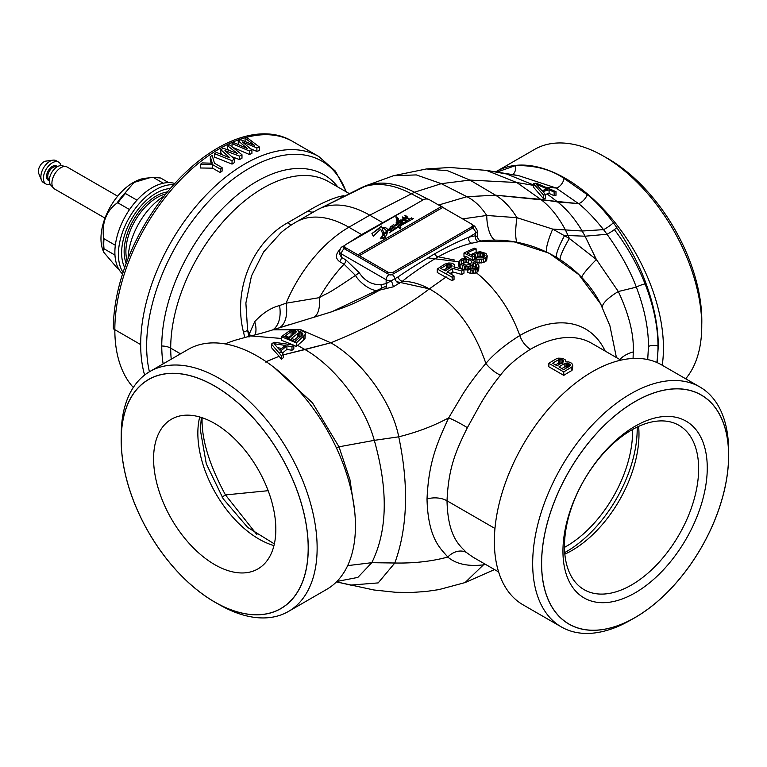 <?xml version="1.0" encoding="UTF-8"?>
<svg xmlns="http://www.w3.org/2000/svg" width="767" height="767" viewBox="0 0 767 767"><rect width="100%" height="100%" fill="white"/><g stroke="black" fill="none" stroke-linecap="round" stroke-linejoin="round"><path stroke-width="1.15" d="M288.45 611.452A138.53 79.979 60 0 0 317.135 548.031A138.53 79.979 -120 0 0 256.667 408.619A138.53 79.979 -120 0 0 149.91 371.496L188.222 349.378A138.53 79.979 60 0 1 294.979 386.501A138.53 79.979 60 0 1 355.447 525.913A138.53 79.979 60 0 1 326.761 589.334L288.45 611.452A138.53 79.979 60 0 1 219.18 604.588L218.049 603.936M149.91 371.496A138.53 79.979 -120 0 0 121.224 434.918L121.224 436.231M605.201 351.085A131.569 75.962 120 0 0 519.767 335.534A131.569 75.962 -60 0 1 605.201 351.085A131.569 75.962 120 0 0 519.767 335.534C505.022 344.805 493.718 354.105 485.875 363.443C476.652 374.114 468.829 384.574 462.396 394.832L448.676 417.842C433.825 425.906 417.171 432.233 398.735 436.816L374.296 440.354L338.995 446.806L312.495 402.838L274.126 367.489L312.495 402.838L338.995 446.806L349.886 479.442L354.575 510.352M266.12 361.66L279.14 356.291L281.403 359.215L283.272 357.71L283.272 354.191L281.403 355.706L271.47 344.086L271.47 347.604L279.14 356.291L265.277 362.062M281.403 355.706L281.403 359.215M271.47 344.086L273.953 342.216L293.828 345.102L293.828 348.669L291.968 350.308L286.916 349.359L282.419 353.098M281.403 336.675L288.862 331.344L292.927 329.551L297.654 329.417L298.325 331.68L301.469 330.845L304.317 331.373L305.295 333.271L304.998 334.767L296.311 342.916L281.403 336.675L281.403 340.212L293.282 345.016M293.828 345.265L296.311 346.483L303.77 339.915L304.998 338.391L305.295 333.271M277.779 347.748L281.786 348.381M339.858 249.687A105.415 60.861 120 0 0 339.302 250.205C335.4 254.711 335.495 258.517 339.589 261.605L344.057 264.184L355.476 275.391C322.504 297.692 329.772 291.383 319.455 297.634L286.072 303.205L279.543 305.544C270.799 307.826 262.515 313.204 254.692 321.689L249.486 333.587L249.016 337.116L247.597 330.184A12.646 1.956 -11.5 0 1 243.475 332.13C232.669 289.236 252.909 241.989 287.702 222.756L308.123 210.954C319.858 203.917 330.347 199.104 339.599 196.515L343.884 195.69M244.788 337.317L243.475 332.13M413.614 205.355L361.602 234.587L348.88 227.243A105.415 60.861 -120 0 0 296.167 222.018A105.415 105.415 0 0 0 281.038 232.631L263.58 251.979L251.471 275.976L245.881 303.013L247.597 330.184A105.415 60.861 0 0 0 249.486 333.587A29.52 23.806 -168.9 0 1 250.282 335.994M296.167 222.018L317.039 209.976A105.415 60.861 60 0 1 317.059 209.957A105.415 60.861 60 0 1 320.779 208.097A105.415 60.861 60 0 1 369.742 215.191L348.88 227.243A105.415 60.861 120 0 0 286.072 303.205A29.52 16.404 -108.8 0 1 279.159 327.835M344.661 246.888L344.402 247.041A4.219 2.435 -120 0 0 342.293 246.83C341.19 246.936 340.28 248.441 339.57 251.346L339.57 253.781L341.42 257.367L345.898 259.946A4.219 2.435 120 0 1 344.057 264.184A105.415 60.861 120 0 0 319.455 297.634A29.52 13.221 -106 0 1 313.761 317.337L331.881 311.728L386.501 285.918M279.543 305.544A29.52 18.226 -110.8 0 1 272.803 329.848L289.322 324.652M362.407 234.923A4.219 2.435 -120 0 1 361.602 234.587L347.47 243.551M291.939 224.597A12.646 4.717 59.1 0 1 287.702 222.756M475.262 273.186L475.262 269.696L472.136 270.233L467.726 269.064L467.726 272.525L472.136 273.723L476.192 272.649A86.441 49.903 -120 0 1 519.767 335.534C505.022 344.805 493.718 354.105 485.875 363.443C473.785 328.18 454.946 303.329 429.376 288.881L396.587 281.652L429.376 288.881C454.946 303.329 473.785 328.18 485.875 363.443C476.652 374.114 468.829 384.574 462.396 394.832L448.676 417.842C436.404 444.582 428.667 462.626 427.018 499.029C428.034 539.671 441.38 549.143 447.784 557.043C456.058 564.042 467.928 566.65 483.421 564.867L485.626 564.445L483.421 564.867L465.051 582.584L483.421 564.867A16.864 13.48 82 0 1 484.399 563.735M466.48 552.537L472.923 557.11L466.48 552.537C460.286 545.883 447.87 537.801 447.017 500.803C447.87 537.801 460.286 545.883 466.48 552.537A16.864 13.317 130.3 0 0 447.784 557.043C456.058 564.042 467.928 566.65 483.421 564.867C467.928 566.65 456.058 564.042 447.784 557.043C431.696 561.396 414.046 563.381 394.823 563.007C414.046 563.381 431.696 561.396 447.784 557.043C431.696 561.396 414.046 563.381 394.823 563.007L371.794 562.69L394.823 563.007C407.661 527.447 408.955 485.377 398.735 436.816L374.296 440.354L338.995 446.806A8.437 1.313 156.1 0 0 336.55 448.216M467.362 427.698C455.675 451.341 448.484 467.717 447.017 500.803L494.964 528.482L447.017 500.803C448.484 467.717 455.675 451.341 467.362 427.698L479.778 405.254C485.338 395.456 492.232 385.437 500.439 375.188C492.232 385.437 485.338 395.456 479.778 405.254L467.362 427.698A16.864 1.822 -151.8 0 0 448.676 417.842C433.825 425.906 417.171 432.233 398.735 436.816C391.812 400.978 360.442 359.349 330.798 342.811L283.272 354.872L304.988 349.56L297.586 345.361L304.988 349.56C334.115 365.974 364.584 404.832 374.296 440.354C364.584 404.832 334.115 365.974 304.988 349.56L330.798 342.811L300.875 329.743L272.812 329.848C263.417 332.945 249.841 336.195 250.608 335.917C258.201 334.345 271.317 330.395 272.812 329.848L300.875 329.743L330.798 342.811C370.912 326.55 403.768 308.583 429.376 288.881C420.268 283.934 411.275 281.393 402.397 281.259C411.198 274.04 423.135 265.881 438.206 256.792C450.708 249.956 462.012 245.421 472.098 243.177A4.219 3.001 75.7 0 1 468.589 237.31L475.588 233.264A6.328 3.653 0 0 0 477.448 230.685L474.715 226.169L472.069 224.645M288.45 337.164L293.819 334.287M294.423 339.58L298.66 336.473L301.182 336.214M298.631 331.066L298.631 331.545M304.998 334.767L304.998 338.391M303.77 336.31L303.77 339.915M296.311 342.916L296.311 346.483M296.839 342.446L282.774 335.706M291.077 331.612L285.171 335.984L289.61 337.605L296.129 332.063L295.477 330.845L293.579 330.663L291.077 331.612L291.077 335.217M302.131 332.926L298.66 332.868L291.518 338.352L296.273 340.404L302.169 335.275L302.792 334.326L302.131 332.926L302.131 335.304M293.828 345.102L291.968 346.751L286.916 345.821L280.703 350.979L283.272 354.191M285.334 345.447L273.972 343.693L279.744 350.03L285.334 345.447M291.968 346.751L291.968 350.308M286.916 345.821L286.916 349.359M296.11 331.373L296.11 332.082M295.477 330.845L295.477 332.955M294.835 330.673L294.835 333.463M293.579 330.663L293.579 334.287M292.323 330.98L292.323 334.594M301.182 332.6L301.182 336.147M299.916 332.552L299.916 336.167M298.66 332.868L298.66 336.473M297.414 333.549L297.414 337.144M302.773 333.54L302.773 334.345M345.898 259.946L359.1 272.582A4.219 0.537 144.8 0 1 355.476 275.391C359.272 282.486 372.695 292.917 379.809 290.07L393.25 286.848L402.397 281.259A4.219 2.205 52.6 0 1 397.929 276.983C407.037 270.636 419.261 262.928 434.621 253.867C447.209 246.792 458.541 241.279 468.589 237.31A175.097 101.091 -60 0 1 475.598 235.776L477.448 236.763L477.448 230.685M359.1 272.582C364.776 280.962 372.033 284.988 380.863 284.653A4.219 3.404 74.5 0 1 379.809 290.07C347.854 307.903 338.007 309.024 331.191 311.958L272.812 329.848M380.863 284.653L386.146 283.646L397.929 276.983M384.929 289.054A4.219 3.336 83.7 0 0 386.146 283.646L386.146 279.744A6.328 3.653 0 0 0 391.237 280.799A4.219 0.594 69 0 1 393.25 286.848M633.072 358.457L633.264 351.919C634.041 334.671 629.065 314.537 618.317 291.527L596.39 259.534L569.392 238.499L552.71 229.093L516.987 217.694L486.729 215.46L462.635 218.902M476.441 268.325L472.942 265.526M473.277 263.426L472.98 267.443L472.05 268.354L472.05 264.903A183.025 105.673 -60 0 0 471.12 265.43L468.627 266.485L465.176 266.532L460.114 264.193L458.819 261.71L460.986 259.399A183.227 105.788 -60 0 1 461.897 258.872L466.604 258.306L464.697 257.319A183.227 105.788 -60 0 1 466.25 256.485L477.036 262.947L478.963 265.919L477.122 268.613A182.067 105.117 -60 0 0 476.192 269.15A90.659 52.338 -120 0 0 474.926 268.172A182.364 105.29 -60 0 1 475.856 267.645L476.786 266.705L476.767 265.478L475.482 263.781L472.942 262.074L473.277 263.426L472.05 264.903M471.293 268.795A178.788 103.229 -60 0 1 472.05 268.354M470.363 263.896L466.614 262.439L463.489 263.139L463.489 259.697A183.342 105.856 -60 0 0 462.568 260.224L460.986 259.399M465.157 265.114L462.568 263.666A179.123 103.42 -60 0 1 463.489 263.139M454.591 260.042L438.206 256.792A4.219 2.435 60 0 1 434.621 253.867M478.963 265.919L478.666 270.396L477.122 272.112L477.122 268.613M476.192 272.649A177.781 102.644 -60 0 1 477.122 272.112M609.928 325.831L600.59 303.876L609.918 325.831L616.428 357.575M472.098 243.177A171.262 98.876 -60 0 1 478.944 241.691C482.913 240.828 482.989 240.742 479.164 241.423M472.846 260.195A179.2 103.459 -60 0 1 474.399 259.428L474.399 255.977A183.409 105.894 -60 0 0 472.223 257.06L463.977 253.014A182.536 105.386 -60 0 1 474.533 248.163L476.125 248.834A182.824 105.549 -60 0 0 467.113 252.918L472.194 255.401L474.025 253.254A183.284 105.817 -60 0 1 475.895 252.401L480.267 251.71L485.942 253.426L487.246 255.89L485.406 258.095A183.025 105.673 -60 0 0 483.546 258.949L479.164 259.591L475.08 258.747A183.371 105.865 -60 0 1 476.94 257.808L481.954 257.885A183.208 105.779 -60 0 1 483.824 257.031L485.041 255.459L484.073 253.877L480.602 252.803L477.477 253.235A183.38 105.875 -60 0 0 475.617 254.088L474.399 255.977M465.233 257.031L463.977 256.504L463.977 253.014M470.765 254.663A178.577 103.104 -60 0 1 474.869 252.861M487.246 255.89L486.642 260.675L485.406 261.576L485.406 258.095M476.451 262.544L479.164 263.052L483.546 262.429A178.788 103.229 -60 0 1 485.406 261.576M484.073 257.357L480.602 256.274L477.477 256.696L477.477 253.235M474.399 259.428L475.617 257.549A179.162 103.44 -60 0 1 477.477 256.696M470.19 268.488L470.19 265.976M471.12 265.43A90.659 52.338 -120 0 0 469.538 264.366A183.208 105.779 -60 0 1 470.468 263.838L471.686 262.007L471.36 261.068L468.186 259.179L463.489 259.697M476.192 269.15L475.262 269.696M478.052 271.163L478.052 267.664M478.666 270.396L478.666 266.906M464.697 258.153L464.697 257.319M453.613 268.651L452.655 268.421L447.382 271.834L454.035 276.005L452.175 277.242L437.267 269.016L444.716 264.174L448.781 262.976L452.252 263.225L454.16 264.519L454.495 265.775L453.882 266.887L463.977 269.687L461.801 271.029L453.613 268.651L455.732 267.328M445.474 270.789L451.38 266.983L451.974 265.516L450.382 264.375L447.87 264.222L440.718 268.46L445.474 270.789M462.568 260.224L461.015 261.835L462.012 263.474L466.096 265.2L469.538 264.366M450.152 273.474L452.655 271.863L452.655 268.421M452.655 271.863L461.801 274.49L461.801 271.029M437.267 269.016L437.267 272.506L452.175 280.712L454.035 279.466L454.035 276.005M462.463 263.733L464.649 264.826L462.568 263.666M443.805 269.926L447.87 267.693L450.382 267.836M458.819 261.71L458.839 266.216L460.114 267.635L464.236 269.754L468.627 269.946M461.801 274.49L463.977 273.138L463.977 269.687M467.726 269.064L469.279 268.134L472.117 268.968L474.926 268.172M454.495 267.031L454.495 265.775M452.175 280.712L452.175 277.242M460.114 267.635L460.114 264.193M462.654 269.14L462.654 265.698M459.155 266.743L459.155 263.302M458.839 266.216L458.839 262.765M464.236 269.754L464.236 266.312M465.176 269.984L465.176 266.532M467.065 270.061L467.065 266.609M468.627 268.527L468.627 266.485M471.36 262.956L471.36 261.068M468.186 262.63L468.186 259.179M466.614 262.439L466.614 258.987M465.051 262.611L465.051 259.16M461.629 263.033L461.629 260.77M470.257 273.551L470.257 270.07M476.767 266.724L476.767 265.478M476.441 267.05L476.441 264.855M475.482 267.242L475.482 263.781M472.98 267.443L472.98 263.982M472.136 273.723L472.136 270.233M473.699 273.666L473.699 270.176M530.428 349.273C517.016 357.777 507.016 366.415 500.439 375.188C507.016 366.415 517.016 357.777 530.428 349.273A122.279 70.602 -60 0 1 591.568 343.213A122.279 70.602 120 0 0 530.428 349.273A16.864 9.741 -120 0 1 519.767 335.534A86.441 49.903 -120 0 0 475.262 271.921A86.441 49.903 -120 0 1 519.767 335.534M555.529 364.9A122.279 70.602 -60 0 1 558.529 363.194L562.288 363.29M561.866 368.563A122.279 70.602 -60 0 1 564.867 366.856L568.635 366.952M572.45 369.847L572.748 365.197L571.77 363.28L568.922 361.966L565.778 361.861L565.749 360.135L562.575 358.304L558.184 358.16L556.315 358.822A126.497 73.028 -60 0 0 548.856 363.318L548.856 366.77L563.764 375.379A122.279 70.602 -60 0 1 571.223 370.873L572.45 369.847L572.748 365.197M558.529 359.752L562.288 359.838L563.563 360.921L562.968 362.312A126.497 73.028 -60 0 0 557.063 365.792L552.623 363.222A126.497 73.028 -60 0 1 558.529 359.752L558.529 363.194M572.45 366.396L571.223 367.431A126.497 73.028 -60 0 0 563.764 371.928L548.856 363.318M568.635 363.5L564.867 363.414A126.497 73.028 -60 0 0 558.97 366.885L563.726 369.636A126.497 73.028 -60 0 1 569.622 366.156L570.226 364.766L568.635 363.5L568.635 366.712M563.764 371.928L563.764 375.379M571.223 367.431L571.223 370.873M563.563 360.921L563.563 361.631M562.93 360.212L562.93 362.331M562.288 359.838L562.288 362.686M561.032 359.455L561.032 362.906M559.776 359.426L559.776 362.868M569.584 364.057L569.584 366.175M570.226 364.766L570.226 365.485M564.867 363.414L564.867 366.856M566.113 363.088L566.113 366.53M567.369 363.117L567.369 366.568M699.897 386.99A138.53 79.979 -60 0 0 593.14 424.113A138.53 79.979 -60 0 0 532.672 563.524A138.53 79.979 120 0 0 561.367 626.946L523.056 604.827A138.53 79.979 -60 0 1 494.36 541.406A138.53 79.979 -60 0 1 554.829 401.985A138.53 79.979 -60 0 1 661.585 364.871L699.897 386.99A138.53 79.979 -60 0 1 728.592 450.411L728.592 451.715M561.367 626.946A138.53 79.979 120 0 0 630.637 620.081L631.768 619.429M728.592 455.579A132.212 76.336 120 0 1 635.105 617.502A132.212 76.336 120 0 1 541.617 563.524A132.212 76.336 -60 0 1 635.105 401.601A132.212 76.336 -60 0 1 728.592 455.579L728.592 455.512M707.26 467.889A102.04 58.915 -60 0 1 635.105 592.862A102.04 58.915 -60 0 1 562.949 551.205A102.04 58.915 -60 0 1 635.105 426.231A102.04 58.915 -60 0 1 707.26 467.889M564.474 546.229A94.868 54.773 120 0 0 584.118 589.66A94.868 54.773 120 0 0 657.223 564.244A94.868 54.773 120 0 0 698.641 468.771A94.868 54.773 120 0 0 678.987 425.34A94.868 54.773 120 0 0 605.882 450.756A94.868 54.773 120 0 0 564.474 546.229M638.604 426.394A94.868 54.773 120 0 1 638.978 434.323A94.868 54.773 -60 0 1 564.838 554.158M637.176 427.066A100.141 57.822 120 0 1 637.195 428.993A100.141 57.822 -60 0 1 564.704 552.585M632.545 429.472A93.603 54.045 120 0 1 632.574 431.658A93.603 54.045 -60 0 1 564.474 547.37M256.964 534.704L225.46 494.926C209.333 464.975 201.539 439.433 202.085 418.322L202.085 417.718M275.832 529.345A86.441 49.903 60 0 1 257.923 568.913A86.441 49.903 60 0 1 191.319 545.759A86.441 49.903 60 0 1 153.582 458.771A86.441 49.903 60 0 1 171.492 419.194A86.441 49.903 60 0 1 238.096 442.358A86.441 49.903 60 0 1 275.832 529.345M308.19 548.031A132.212 76.336 -120 0 0 214.712 386.108A132.212 76.336 -120 0 0 121.224 440.085A132.212 76.336 60 0 0 214.702 602.009A132.212 76.336 60 0 0 308.19 548.031M701.757 320.874L701.757 325.975A138.53 79.979 -120 0 0 603.802 156.305A138.53 79.979 -120 0 0 534.532 149.44L496.22 171.559A138.53 79.979 60 0 1 602.977 208.682A138.53 79.979 60 0 1 663.445 348.093A138.53 79.979 60 0 1 662.218 365.236M701.757 325.975A138.53 79.979 60 0 1 685.679 378.783M495.626 171.913A138.53 79.979 60 0 1 496.22 171.559M657.156 362.628L658.287 346.157C658.23 326.828 654.165 306.014 646.092 283.713C639.582 265.67 629.832 246.984 616.841 227.655L613.399 222.766C603.533 209.688 594.818 200.321 587.273 194.665L564.081 178.433C550.917 169.43 534.695 165.173 515.405 165.643L496.863 172.134M556.094 188.001L518.329 175.538L556.094 188.001L578.529 203.619L556.094 188.001L546.181 187.321L556.094 188.001A8.437 4.87 -59.7 0 0 564.081 178.433M613.399 222.766A8.437 1.342 -35.4 0 1 603.533 229.63C593.946 217.713 585.614 209.036 578.529 203.619C585.614 209.036 593.946 217.713 603.533 229.63L582.182 231.02L552.71 229.093A29.52 5.465 -64.6 0 0 546.593 251.94M616.841 227.655A8.437 1.083 -34.2 0 1 607.013 234.251L603.533 229.63L582.182 231.02L552.71 229.093L516.987 217.694A29.52 6.232 -79.5 0 0 517.044 242.362M647.703 359.57L648.479 346.416C648.441 327.988 644.395 308.229 636.342 287.136C629.937 270.157 620.158 252.525 607.013 234.251L585.068 236.207L596.39 259.534A29.52 3.384 -43.5 0 0 581.769 277.654M545.289 194.435L549.086 193.418L554.129 195.71L555.998 195.259L555.998 191.654L554.129 192.114L549.086 189.833L542.873 191.549L545.433 194.617L543.573 195.163L533.631 183.735L536.114 183.16L555.998 191.654M541.425 190.024L542.413 190.446M549.086 189.833L549.086 193.418M547.504 189.056L536.143 184.233L541.914 190.59L547.504 189.056M546.66 189.276L547.868 190.149M545.433 194.617L545.433 198.183L543.573 198.739L543.573 195.163M533.631 183.735L533.631 187.33L543.573 198.739M646.092 283.713A8.437 1.889 -20.2 0 0 636.342 287.136L618.317 291.527A29.52 8.111 -26.2 0 0 602.661 307.903L600.59 303.876C578.874 261.183 529.105 235.124 481.743 240.943L481.743 240.943C479.548 241.039 478.109 239.649 477.448 236.763M587.273 194.665A8.437 3.72 -50.6 0 1 578.529 203.619L557.609 201.951L547.101 193.936L557.609 201.951L540.716 199.362L516.805 182.527L469.941 180.082L447.679 170.753L426.462 168.951L449.97 167.494L486.393 170.379L516.805 182.527L469.941 180.082L441.293 183.668L416.337 174.914L393.461 175.729L426.462 168.951L447.679 170.753L469.941 180.082L495.511 195.182C503.459 199.928 510.621 207.426 516.987 217.694L486.729 215.46C480.89 206.582 474.274 200.331 466.892 196.697L441.293 183.668L416.337 174.914L393.461 175.729L426.462 168.951L449.97 167.494L486.393 170.379L516.805 182.527L534.436 185.518L516.805 182.527L540.716 199.362C550.207 206.611 558.462 216.84 565.48 230.062L568.098 235.527L564.704 235.335A29.52 4.89 -59.4 0 0 556.343 257.166M554.129 192.114L554.129 195.71M346.406 191.932L335.409 171.137L318.823 156.535L292.965 141.607A147.58 85.204 120 0 0 219.18 148.923L219.18 148.923A147.58 85.204 120 0 0 114.829 329.666A147.58 85.204 120 0 0 133.314 387.469M220.858 149.718A151.799 87.639 120 0 1 223.341 148.242L237.243 153.419L227.694 145.816A151.799 87.639 120 0 1 229.554 144.838L241.979 154.752A151.799 87.639 120 0 0 239.496 156.132L224.952 150.62L234.52 159.085L234.52 162.527A147.58 85.204 120 0 0 232.037 164.109L214.645 157.149L214.645 153.697A151.799 87.639 120 0 1 216.505 152.46L229.793 157.849L220.858 149.718L220.858 153.16L222.967 155.078M227.694 145.816L227.694 149.258L229.093 150.37M241.979 154.752L241.979 158.203A147.58 85.204 120 0 0 239.496 159.574L231.759 156.631M251.912 149.92A151.799 87.639 120 0 0 249.428 151.032L232.037 143.592A151.799 87.639 120 0 1 233.906 142.71L247.185 148.453L238.249 140.783A151.799 87.639 120 0 1 240.733 139.776L254.634 145.433L245.085 138.185A151.799 87.639 120 0 1 246.945 137.561L259.371 147.005A151.799 87.639 120 0 0 256.887 147.906L242.343 141.924L251.912 149.92L251.912 153.39A147.58 85.204 120 0 0 249.428 154.493L232.037 147.053M238.249 140.783L238.249 144.263L239.016 144.915M259.371 147.005L259.371 150.514A147.58 85.204 120 0 0 256.887 151.406L250.56 148.788M210.302 156.736A151.799 87.639 120 0 1 212.162 155.404L214.492 163.237L222.104 167.637L222.104 171.118A147.58 85.204 120 0 0 220.234 172.556L212.622 168.165L200.36 167.992L200.36 164.464A151.799 87.639 120 0 1 202.22 162.93L212.286 163.218L210.302 156.736L210.302 160.207L211.213 163.179M222.104 167.637A151.799 87.639 120 0 0 220.234 169.066L212.622 164.665L200.36 164.464M234.52 159.085A151.799 87.639 120 0 0 232.037 160.658L214.645 153.697M220.234 169.066L220.234 172.556M212.622 164.665L212.622 168.165M239.496 156.132L239.496 159.574M232.037 160.658L232.037 164.109M256.887 147.906L256.887 151.406M245.085 138.185L245.085 141.54M232.037 143.592L232.037 146.813M249.428 151.032L249.428 154.493M451.974 266.245L451.974 265.516M451.332 267.012L451.332 264.836M450.382 267.606L450.382 264.375M449.126 267.587L449.126 264.116M447.87 267.693L447.87 264.222M446.615 268.134L446.615 264.663M399.511 283.445A4.219 2.186 53 0 1 395.015 278.929A4.219 2.435 60 0 0 392.11 274.576L472.606 228.106A4.219 2.435 60 0 1 475.588 233.264L475.598 235.785M478.944 241.691A4.219 3.097 79.8 0 1 475.588 235.776L475.588 238.978M474.687 258.297L474.687 254.845M475.617 257.549L475.617 254.088M479.039 256.322L479.039 252.851M480.602 256.274L480.602 252.803M482.175 256.552L482.175 253.072M483.44 256.974L483.44 253.503M484.073 256.83L484.073 253.877M484.715 256.303L484.715 254.596M475.08 261.624L475.08 258.747M476.969 262.678L476.969 259.227M479.164 263.052L479.164 259.591M481.676 262.937L481.676 259.467M483.546 262.429L483.546 258.949M486.642 260.675L486.642 257.194M476.125 252.333L476.125 248.834M472.223 259.802L472.223 257.06M541.56 563.553A132.298 76.384 120 0 0 568.961 624.117A132.298 76.384 120 0 0 670.904 588.673A132.298 76.384 120 0 0 728.65 455.54A132.298 76.384 120 0 0 701.249 394.976A132.298 76.384 120 0 0 599.305 430.421A132.298 76.384 120 0 0 541.56 563.553M656.82 362.475A132.298 76.384 -120 0 0 657.99 346.147A132.298 76.384 -120 0 0 614.367 229.621M604.933 156.957A132.298 76.384 60 0 1 701.815 320.846A132.298 76.384 60 0 1 701.757 324.662M337.835 186.995A134.417 77.611 -60 0 0 231.001 200.417A134.417 77.611 -60 0 0 161.76 346.022A134.417 77.611 120 0 0 163.141 363.865A134.417 77.611 -60 0 1 161.76 346.022A12.646 7.306 180 0 1 170.705 348.16L180.523 353.827M336.857 581.472L357.853 577.407L371.794 562.69L357.853 577.407L336.857 581.472L357.853 577.407L371.794 562.69L347.662 565.624L371.794 562.69L394.823 563.007L378.169 582.91L350.644 585.087L378.169 582.91L394.823 563.007L378.169 582.91L350.644 585.087L336.473 581.865L373.855 589.976L395.638 592.287L411.908 592.45L425.934 591.491L438.868 589.622L465.051 582.584L483.421 564.867M458.819 261.815L428.686 257.99L458.819 261.815M470.833 268.699A86.441 49.903 -120 0 0 470.19 268.258A86.441 49.903 -120 0 1 470.833 268.699M113.334 328.803A147.58 85.204 -60 0 1 177.752 180.283A147.58 85.204 -60 0 1 291.479 140.754L318.823 156.535A147.58 85.204 120 0 0 205.096 196.074A147.58 85.204 120 0 0 140.677 344.594L113.334 328.803M308.257 548.069A132.298 76.384 -120 0 0 250.502 414.928A132.298 76.384 -120 0 0 148.558 379.483A132.298 76.384 -120 0 0 121.167 440.047A132.298 76.384 -120 0 0 178.912 573.189A132.298 76.384 -120 0 0 280.856 608.624A132.298 76.384 -120 0 0 308.257 548.069M118.712 269.025L116.948 267.788L103.785 252.305L103.094 250.617A45.752 26.414 -60 0 1 133.314 182.488A45.752 26.414 -60 0 1 144.858 178.28L153.314 177.445L163.304 183.217M115.328 245.287L104.024 238.758L103.545 237.655C101.838 222.583 106.306 211.069 116.948 203.111L117.945 202.871L129.537 209.564M136.977 200.168L125.472 193.524L125.242 192.785L134.091 182.421L150.62 177.493M103.785 252.305L103.545 248.719L104.024 248.786L114.964 255.095M153.314 177.445A50.392 29.088 120 0 1 160.83 178.117L168.606 182.604M160.581 178.002L152.048 177.311M174.799 183.466A52.702 30.431 120 0 0 135.644 201.663A52.702 30.431 120 0 0 114.877 252.238A52.702 30.431 -60 0 0 122.557 273.963M173.706 184.684A52.702 30.431 120 0 0 118.406 254.27A52.702 30.431 120 0 0 123.056 272.41M170.312 188.548A48.714 28.12 120 0 0 121.627 252.87A48.714 28.12 120 0 0 124.705 267.539M164.157 196.036A52.702 30.431 120 0 0 128.118 258.46M61.053 165.643A12.646 7.306 120 0 0 58.685 162.153A12.646 7.306 120 0 0 48.944 165.538A12.646 7.306 120 0 0 43.422 178.27A12.646 7.306 -60 0 0 46.039 184.061A12.646 7.306 -60 0 0 50.238 184.368M58.685 162.153L56.154 160.686A12.646 7.306 120 0 0 53.038 160.15A12.646 7.306 120 0 0 40.881 176.813A12.646 7.306 -60 0 0 41.476 180.168A12.646 7.306 -60 0 0 43.508 182.604L46.039 184.061M41.476 180.168L38.714 173.457A7.804 4.506 -60 0 1 38.35 171.386A7.804 4.506 120 0 1 45.847 161.118L53.038 160.15M117.658 196.199L67.189 167.062A12.646 7.306 120 0 0 65.876 166.564L61.753 165.73A11.294 6.519 120 0 0 57.285 166.727A11.294 6.519 120 0 0 50.229 175.701A11.294 6.519 120 0 0 50.67 184.933L53.45 188.078A12.646 7.306 120 0 0 54.534 188.97L105.002 218.106M65.876 166.564A12.646 7.306 120 0 0 60.861 167.685A12.646 7.306 120 0 0 51.916 183.179A12.646 7.306 120 0 0 53.45 188.078M344.661 246.178A4.219 2.435 0 0 0 345.898 247.894L357.825 254.788L441.303 206.582L429.376 199.698A4.219 2.435 0 0 0 423.413 199.698L345.898 244.452A4.219 2.435 0 0 0 344.661 246.178L344.661 247.894A4.219 2.435 0 0 0 345.898 249.62L387.632 273.723A4.219 2.435 0 0 0 393.596 273.723L471.12 228.959A4.219 2.435 0 0 0 472.357 227.243L472.357 225.517A4.219 2.435 0 0 0 471.12 223.801L442.799 207.445L359.311 255.679L357.825 254.817L441.303 206.62L442.77 207.464M359.311 255.641L387.632 271.997A4.219 2.435 0 0 0 393.596 271.997L471.12 227.243A4.219 2.435 0 0 0 472.357 225.517M405.935 220.56L404.861 218.557L406.347 216.63L406.884 216.965L406.165 218.566L408.648 218.988L404.861 215.268L405.983 216.399L404.449 218.279L402.244 216.888L403.164 218.144L402.215 220.033L400.412 220.004L401.697 220.628L402.061 221.855L400.547 222.219L400.173 220.148L397.977 221.634L398.38 218.653L396.098 216.735L397.085 222.277L396.04 222.909L396.366 223.59L397.364 222.938L397.45 223.763L394.209 225.575L393.778 224.539L392.685 225.239L392.56 228.518L391.582 226.073L387.795 230.416C387.44 228.192 385.494 227.176 381.947 227.368L381.535 226.112L371.918 233.599L373.261 236.246L380.614 229.18L383.107 234.319L380.221 238.834L385.13 237.904L387.901 230.972L388.869 230.349C390.566 231.26 391.544 230.944 391.812 229.391L393.663 227.406L394.104 228.374L395.063 227.741L394.852 225.968L397.958 224.597L398.629 226.054L389.118 232.88L398.907 226.735L399.712 228.633L400.959 227.895L400 226.054L413.471 218.566L411.553 218.768L411.745 217.818L399.674 225.277L398.198 222.181L399.137 221.49C399.923 223.859 401.074 223.993 402.598 221.893L402.272 220.426L403.595 218.394L404.151 218.739L403.298 220.292L405.935 220.56L406.174 219.947M408.648 218.988L408.897 218.403M408.648 219.017L406.692 216.045M404.861 215.268L406.635 216.399M404.449 218.279L403.758 217.464M403.72 217.838L402.234 216.984M400.23 221.03L400.364 220.234M388.486 229.256L388.648 229.937L387.795 230.455C387.44 228.221 385.494 227.205 381.947 227.396L381.535 226.15L379.732 227.358M407.047 217.627L407.469 218.71L407.047 217.627M404.679 219.41L403.883 220.052M396.884 217.205L397.766 219.103L397.517 220.541L396.884 217.205L396.424 217.751M389.895 229.573L391.103 228.202L389.933 229.745L389.818 228.192L391.103 228.163L391.208 228.748M384.162 228.556L386.875 231.116L383.874 233.504L382.292 228.614L384.162 228.556M387.019 231.835L387.038 231.749C387.498 234.913 385.849 236.984 382.1 237.933L382.187 236.888C382.886 235.431 383.721 235.143 384.679 236.044L384.094 234.299L387.028 231.711L387.114 232.487M384.689 236.131L384.094 234.338M387.028 231.739C387.498 234.942 385.849 237.013 382.1 237.962L382.187 236.926M380.001 227.876L371.918 233.638M390.691 227.339L388.648 229.937M391.582 226.073L390.508 226.907M393.107 226.533L392.56 228.547L391.582 226.112M393.778 224.539L392.704 225.258M397.45 223.763L394.209 225.613L393.778 224.568M397.085 222.277L396.05 222.938M398.38 218.672L396.098 216.764L395.954 217.943M400.173 220.148L397.977 221.673M402.061 221.893L400.547 222.257L400.173 220.177M402.215 220.033L400.412 220.043M403.164 218.144L402.215 220.071M405.983 216.399L404.449 218.307M406.884 216.965L406.165 218.585M404.861 218.557L405.935 220.599M404.151 218.739L403.298 220.311M402.272 220.426L402.598 221.893M398.198 222.181L399.674 225.277M411.745 217.857L399.674 225.306M411.553 218.768L413.384 218.605M400 226.054L400.94 227.895M398.629 226.054L389.118 232.919M395.053 227.741L394.852 225.997M383.107 234.319L380.221 238.853M407.047 217.665L407.469 218.748L407.047 217.665M403.95 220.282L404.679 219.448L403.883 220.071M397.766 219.103L397.517 220.58L396.884 217.234M389.895 229.611L389.818 228.192M386.875 231.145L383.874 233.542L382.292 228.652M371.794 562.69C387.517 530.908 388.351 490.123 374.296 440.354M281.403 338.458L250.608 335.917L281.403 338.458M254.692 321.689A29.52 23.489 -144.7 0 1 255.306 334.824M393.461 175.729L365.265 185.969C379.924 180.667 396.318 182.757 414.468 192.249L369.752 215.191L382.474 222.535A4.219 2.435 -120 0 0 383.27 222.871M313.818 211.836A12.646 7.708 60.1 0 1 308.123 210.954M170.705 348.16A130.716 75.463 120 0 0 171.233 359.196A130.716 75.463 120 0 1 170.705 348.16A130.716 75.463 -60 0 1 227.761 216.61A130.716 75.463 -60 0 1 328.487 181.597L348.812 193.322M427.018 499.029A16.864 9.818 -179.6 0 1 447.017 500.803M398.735 436.816C391.812 400.978 360.442 359.349 330.798 342.811C370.912 326.55 403.768 308.583 429.376 288.881L446.212 276.925L429.376 288.881C454.946 303.329 473.785 328.18 485.875 363.443A16.864 6.366 -140.2 0 0 500.439 375.188M281.671 352.168L279.284 352.973M339.589 261.605A4.219 2.435 120 0 0 341.42 257.367L341.42 253.925L386.146 279.744A4.219 2.435 120 0 1 389.128 274.576A2.109 1.218 0 0 0 392.11 274.576M317.059 209.966L361.986 187.388C376.635 182.038 393.049 184.147 411.227 193.715L423.106 199.88M432.559 201.539L438.695 205.077M578.529 203.619L495.511 195.182L469.941 180.082L441.293 183.668L414.468 192.249L427.871 199.142M441.293 183.668L466.892 196.697L439.155 204.866L445.665 209.103M565.48 230.062C558.462 216.84 550.207 206.611 540.716 199.362L495.511 195.182L466.892 196.697C474.274 200.331 480.89 206.582 486.729 215.46A29.52 12.473 -87.4 0 0 494.974 240.311M446.212 273.474L448.081 272.237M460.497 264.414L462.012 263.474M450.823 273.886L453.613 272.103L450.823 273.886M459.654 268.364L460.497 267.856L459.654 268.364M222.114 497.093L225.46 494.926L268.162 490.698M202.085 418.322A8.437 4.87 -0 0 0 201.165 418.648M199.717 416.98A86.441 49.903 -120 0 0 197.848 433.211A86.441 49.903 -120 0 0 273.963 545.577M515.405 165.643A8.437 6.682 -97 0 1 512.27 174.943M657.99 346.051A8.437 4.87 0 0 0 648.479 346.416M506.738 174.013L533.631 185.029L506.738 174.013L518.329 175.538L486.393 170.379L506.738 174.013M541.512 190.063L542.183 190.513L541.512 190.063M540.15 184.799L544.474 187.742M582.182 231.02C574.972 218.873 566.775 209.18 557.609 201.951C566.775 209.18 574.972 218.873 582.182 231.02L585.068 236.207L568.098 235.527L569.392 238.499A29.52 4.41 -57.3 0 0 560.131 259.534M633.264 351.919A29.52 17.037 -0 0 0 619.851 359.55M342.427 196.4A12.646 11.275 80.1 0 1 341.641 196.064M369.33 184.262L320.779 208.097M341.047 197.081A12.646 11.083 77.8 0 1 339.599 196.515M318.823 156.535A147.58 85.204 120 0 0 205.096 196.074A147.58 85.204 120 0 0 140.677 344.594A147.58 85.204 120 0 0 144.608 375.073M346.118 191.769A145.107 83.776 120 0 0 232.085 179.881A145.107 83.776 120 0 0 146.641 346.022A145.107 83.776 120 0 0 149.421 371.794M339.57 251.346A6.328 3.653 0 0 0 341.42 253.925A4.219 2.435 120 0 1 344.402 248.757L389.128 274.576M344.402 247.041A2.109 1.218 0 0 0 344.402 248.757M472.606 228.106A2.109 1.218 0 0 0 472.606 226.38L472.357 226.236M472.606 226.38A4.219 2.435 -60 0 1 474.715 226.169M466.892 196.697L495.511 195.182C503.459 199.928 510.621 207.426 516.987 217.694M125.242 192.785A50.104 28.925 120 0 0 116.948 203.111M103.545 237.655A50.104 28.925 120 0 0 103.545 248.719M104.024 238.758A50.392 29.088 120 0 0 104.024 248.786M125.472 193.524A50.392 29.088 120 0 0 117.945 202.871M126.21 263.407A45.282 26.145 -60 0 1 124.139 251.518A45.282 26.145 120 0 1 167.484 191.903M165.806 193.965A44.064 25.436 120 0 0 125.893 251.538A44.064 25.436 -60 0 0 127.149 260.924M57.304 166.717A8.226 4.746 120 0 0 50.766 167.57A8.226 4.746 120 0 0 46.547 176.468A8.226 4.746 120 0 0 49.299 180.581M56.7 167.091L56.653 167.062A7.382 4.257 120 0 0 50.967 169.037A7.382 4.257 120 0 0 47.746 176.468A7.382 4.257 120 0 0 49.27 179.842L49.318 179.871M345.898 249.62L345.898 247.894M387.632 273.723L387.632 271.997M471.12 228.959L471.12 227.243M393.596 273.723L393.596 271.997M224.942 343.875L234.031 340.538L250.608 335.917L234.031 340.538L224.942 343.875M465.051 582.584L494.514 569.574L465.051 582.584L438.868 589.622L425.934 591.491L411.908 592.45L395.638 592.287L373.855 589.976L336.473 581.865M344.939 245.306L342.293 246.83M498.627 571.952L472.923 557.11L498.627 571.952M620.906 360.154L591.568 343.213L620.906 360.154M201.366 417.478L200.321 429.769L206.294 463.834L223.197 498.78L247.674 527.408L274.356 543.899M608.269 158.884L603.802 156.305M361.573 187.57L364.737 186.199M600.59 303.876L578.778 274.586L549.057 253.148L514.216 241.873L477.755 241.404L514.216 241.873L549.057 253.148L578.778 274.586L600.59 303.876"/></g></svg>
